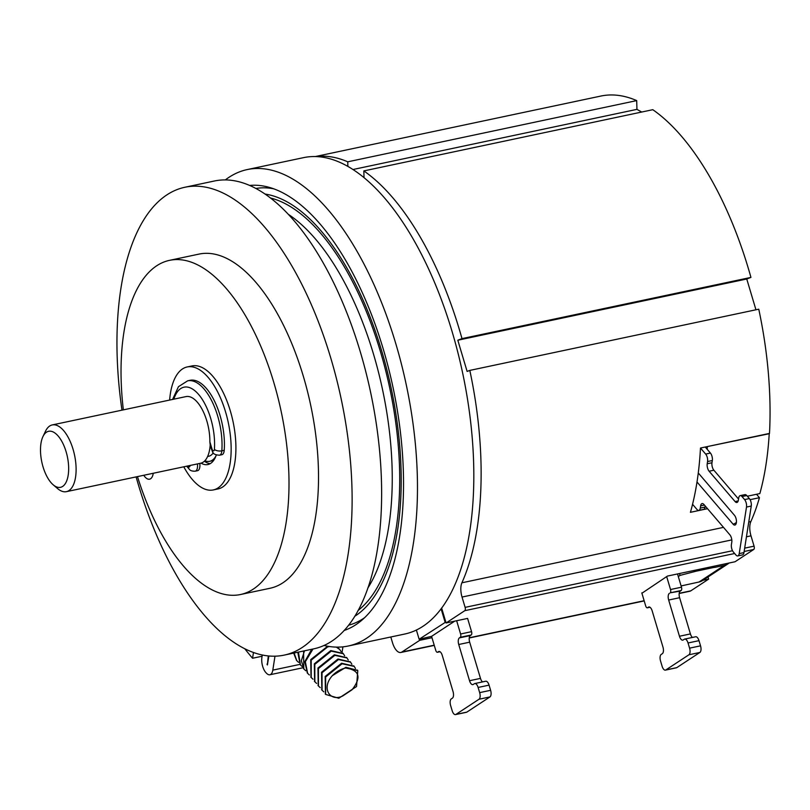 <?xml version="1.0" encoding="UTF-8"?>
<svg xmlns="http://www.w3.org/2000/svg" width="810" height="810" viewBox="0 0 810 810"><rect width="100%" height="100%" fill="white"/><g stroke="black" fill="none" stroke-linecap="round" stroke-linejoin="round"><path stroke-width="1.21" d="M692.55 504.296L696.995 509.49A5.468 2.491 -102 0 0 698.817 510.401A5.468 2.491 -102 0 0 700.275 508.093L700.63 505.875A5.468 2.491 78 0 1 702.088 503.567A5.468 2.491 78 0 1 703.91 504.478L729.871 534.823A5.468 2.491 78 0 1 731.774 542.285L731.42 544.502A5.468 2.491 -102 0 0 733.323 551.974L735.926 555.002A5.468 2.491 -102 0 0 737.748 555.923A5.468 2.491 -102 0 0 739.216 553.605L746.496 507.06A5.468 2.491 -102 0 0 744.592 499.588L742 496.55A5.468 2.491 -102 0 0 740.168 495.639A5.468 2.491 -102 0 0 738.71 497.958L738.356 500.165A5.468 2.491 78 0 1 736.897 502.483A5.468 2.491 78 0 1 735.075 501.572L709.115 471.228A5.468 2.491 78 0 1 707.211 463.755L707.565 461.538A5.468 2.491 -102 0 0 705.662 454.076L700.488 448.031L769.5 433.411A242.149 110.312 -102 0 0 758.767 309.187L469.82 370.403A242.149 110.312 -102 0 1 461.902 582.795A13.669 6.227 -102 0 0 462.034 597.051L731.794 539.905M364.024 177.542L363.842 170.91L652.799 109.694A242.149 110.312 -102 0 1 750.941 277.405L746.759 279.005L755.943 309.784M315.384 156.532L600.858 96.056A242.149 110.312 -102 0 1 636.701 100.602L636.943 109.36L641.702 112.043M679.175 593.507L689.786 591.26A13.669 6.227 -102 0 0 690.808 590.834L708.649 579.11L708.011 576.983M708.649 579.11L702.938 580.314M641.915 593.244L667.44 576.082L735.045 561.755L753.735 549.474A2.734 1.245 -102 0 0 754.069 546.163L750.991 535.835A13.669 6.227 78 0 1 750.85 521.579A242.149 110.312 -102 0 0 759.446 497.694L750.09 499.669M390.795 636.994L392.506 642.725A13.669 6.227 -102 0 0 400.839 652.475A13.669 6.227 -102 0 0 401.861 652.04L419.691 640.325L431.983 637.713M441.622 607.996L446.087 622.971L467.593 618.415M446.087 622.971L464.788 610.679A2.734 1.245 -102 0 0 465.112 607.368L462.034 597.051M666.671 576.588L670.528 589.518A2.734 1.245 -102 0 1 670.204 592.829L680.268 591.087A5.468 2.491 -102 0 0 679.61 597.709L690.414 633.926A5.468 2.491 -102 0 0 692.459 637.44M641.814 592.92L645.671 605.86A2.734 1.245 -102 0 0 647.342 607.804A2.734 1.245 -102 0 0 647.544 607.723L648.425 607.146A5.468 2.491 78 0 1 648.83 606.973A5.468 2.491 78 0 1 652.171 610.872L662.965 647.089A5.468 2.491 78 0 1 662.307 653.71L661.203 654.429A5.468 2.491 -102 0 0 660.555 661.051L662.094 666.225A5.468 2.491 -102 0 0 665.425 670.133A5.468 2.491 -102 0 0 665.83 669.951L688.935 654.774A5.468 2.491 -102 0 0 689.583 648.152L688.044 642.978A5.468 2.491 -102 0 0 684.713 639.08A5.468 2.491 -102 0 0 684.308 639.252L683.205 639.971A5.468 2.491 78 0 1 682.789 640.153A5.468 2.491 78 0 1 679.458 636.245L668.665 600.028A5.468 2.491 78 0 1 669.323 593.406M677.524 573.946L681.483 587.199A2.734 1.245 78 0 1 681.149 590.51L680.268 591.087M684.713 639.08L695.658 636.761A5.468 2.491 78 0 1 698.99 640.659L700.539 645.833A5.468 2.491 78 0 1 699.88 652.455L676.785 667.632A5.468 2.491 78 0 1 676.37 667.804L665.425 670.133M756.52 494.272L759.446 497.694M707.515 508.69L690.424 512.315A242.149 110.312 78 0 0 700.478 448.031M419.357 639.191L419.691 640.325M636.701 100.602L347.743 161.818A242.149 110.312 -102 0 0 316.183 156.553M347.743 161.818L347.875 166.323M750.941 277.405L461.994 338.62A242.149 110.312 -102 0 0 363.842 170.91M461.994 338.62L457.812 340.22L467.117 371.436L469.82 370.403M265.214 194.076A218.933 99.731 -102 0 1 381.642 350.77A218.933 99.731 78 0 1 354.669 616.339M284.077 655.138L313.591 648.881A239.142 108.935 -102 0 0 360.258 351.682A239.142 108.935 -102 0 0 214.468 180.984L184.953 187.242A239.142 108.935 78 0 1 330.743 357.929A239.142 108.935 -102 0 1 284.077 655.138A239.142 108.935 -102 0 1 138.287 484.441A239.142 108.935 78 0 1 136.1 476.898M121.966 410.164A239.142 108.935 78 0 1 184.953 187.242M240.408 594.54L269.912 588.293A170.819 77.811 -102 0 0 303.254 376.002A170.819 77.811 78 0 0 199.118 254.077L169.604 260.334A170.819 77.811 78 0 1 273.74 382.259A170.819 77.811 -102 0 1 240.408 594.54A170.819 77.811 -102 0 1 137.477 476.604M123.343 409.87A170.819 77.811 78 0 1 169.604 260.334M153.262 473.263A13.75 6.267 78 0 1 150.589 478.761A13.75 6.267 78 0 1 149.566 479.196A13.75 6.267 78 0 1 143.775 475.278M183.779 466.803A62.856 28.634 -102 0 0 213.273 489.939L218.032 488.936A62.856 28.634 -102 0 0 230.293 410.812A62.856 28.634 -102 0 0 191.98 365.938L187.211 366.95A62.856 28.634 -102 0 0 169.644 400.059M213.273 489.939A62.856 28.634 -102 0 0 225.534 411.814A62.856 28.634 -102 0 0 187.211 366.95M53.146 484.765A28.644 13.051 -102 0 0 66.724 480.816A28.644 13.051 -102 0 0 66.106 451.727A28.644 13.051 -102 0 0 42.94 436.61A28.644 13.051 -102 0 0 43.052 466.884A28.644 13.051 -102 0 0 53.146 484.765L57.632 488.612A34.111 15.542 -102 0 0 66.41 491.66A34.111 15.542 -102 0 0 73.062 449.277A34.111 15.542 -102 0 0 52.265 424.926L186.037 396.586A34.111 15.542 78 0 1 206.823 420.937A34.111 15.542 78 0 1 209.861 441.804L211.977 448.912A5.468 0.85 163.4 0 0 211.501 449.459C212.959 451.079 211.369 454.825 219.54 455.2L221.92 454.693A8.201 3.736 -102 0 0 224.218 450.319A49.197 22.407 -102 0 0 214.549 401.193A49.197 22.407 -102 0 0 190.046 380.315L187.667 380.822L178.463 386.684L172.57 399.441M187.981 465.912A43.73 19.916 -102 0 0 188.467 466.449A5.468 3.868 137.2 0 0 189.216 469.152C190.188 470.62 192.183 471.298 195.22 471.187L197.599 470.681A8.201 3.736 -102 0 0 199.807 463.401M216.31 454.997A36.895 16.808 78 0 1 207.886 464.545A36.895 16.808 78 0 1 201.032 463.138M213.263 452.861A28.968 13.193 78 0 1 208.626 456.283L207.603 456.496M215.946 455.99A34.111 15.542 78 0 1 209.689 461.305A34.111 15.542 78 0 1 204.849 460.758M210.185 463.654A36.895 16.808 78 0 1 204.393 461.204M209.861 441.804L210.195 445.075A34.111 15.542 78 0 1 200.647 463.229L66.41 491.66M52.265 424.926A34.111 15.542 -102 0 0 45.481 431.274L42.94 436.61M262.086 656.242L252.558 658.257L253.459 652.536M244.883 648.871A307.192 139.938 -102 0 0 252.558 658.257M323.98 645.459A243.516 110.93 -102 0 0 348.209 646.015A243.516 110.93 -102 0 0 406.266 384.801A243.516 110.93 -102 0 0 247.273 169.563A243.516 110.93 -102 0 0 225.352 179.901M348.209 646.015L404.554 634.078A243.516 110.93 -102 0 0 462.611 372.863A243.516 110.93 -102 0 0 303.618 157.626L247.273 169.563M344.037 630.514A227.802 103.771 -102 0 0 361.007 620.895A227.802 103.771 -102 0 0 393.063 387.595A227.802 103.771 -102 0 0 269.163 187.343A227.802 103.771 -102 0 0 249.753 185.429M348.502 625.229A223.287 101.716 -102 0 0 364.621 617.676M273.77 188.821A223.287 101.716 -102 0 0 255.97 188.446M262.278 655.027L261.893 657.467A10.935 4.981 -102 0 0 266.186 672.928A307.192 139.938 78 0 0 266.733 673.474A10.935 4.981 -102 0 0 269.882 674.76A10.935 4.981 -102 0 0 272.808 670.133L274.985 656.201M342.063 652.344L342.924 646.846M268.272 655.948L267.371 664.959L268.88 656.009M302.191 666.559L300.419 664.909L298.445 652.09M298.586 662.347L296.804 660.687L294.101 653.012M293.655 653.103L296.582 660.413M297.786 652.232L300.186 664.635M303.598 650.997L303.791 668.847M313.014 679.215L311.232 677.565L311.202 660.14L327.645 646.906L329.467 646.522M336.332 647.109L339.755 649.519L341.05 651.584M309.41 675.003L307.628 673.343L305.35 661.719L312.984 649.012M305.805 670.781L304.023 669.131L301.32 660.818L304.499 650.805M316.629 683.438L314.847 681.777L314.807 664.352L331.25 651.119L343.359 653.731L344.655 655.806M327.675 646.238L310.726 659.593L311.01 677.281M346.731 657.679L334.388 654.794L317.945 668.027L318.219 685.716M311.678 649.286L304.773 661.679L307.405 673.069M339.511 649.245L337.031 647.119M343.126 653.467L330.784 650.572L314.341 663.805L314.614 681.504M320.233 687.649L318.451 685.999L318.411 668.574L334.854 655.341L346.974 657.953L348.27 660.018M332.232 675.763C320.79 688.743 330.44 702.159 342.731 695.972L352.036 689.786C361.665 677.383 359.549 670.113 345.678 667.997A19.946 13.628 139.5 0 0 332.232 675.763L345.9 667.278L357.554 670.336M350.335 661.902L337.993 659.006L321.55 672.239L321.833 689.938M353.95 666.114L341.607 663.228L325.164 676.461L325.438 694.15M345.678 667.997L357.797 670.599L356.542 686.526L338.813 698.25L325.671 694.433L325.63 677.008L342.073 663.775L354.183 666.387L355.479 668.452M323.838 691.872L322.056 690.211L322.016 672.786L338.469 659.553L350.578 662.165L351.874 664.24M445.804 622.029L419.134 639.242L431.578 636.356L435.75 650.329A2.734 1.245 -102 0 0 437.41 652.283A2.734 1.245 -102 0 0 437.613 652.192L438.493 651.615A5.468 2.491 78 0 1 438.909 651.442A5.468 2.491 78 0 1 442.24 655.341L453.033 691.558A5.468 2.491 78 0 1 452.375 698.179L451.281 698.908A5.468 2.491 -102 0 0 450.623 705.52L452.162 710.694A5.468 2.491 -102 0 0 455.493 714.602A5.468 2.491 -102 0 0 455.908 714.43L479.004 699.243A5.468 2.491 -102 0 0 479.662 692.631L490.607 690.302A5.468 2.491 78 0 1 489.949 696.924L466.854 712.111A5.468 2.491 78 0 1 466.449 712.284L455.493 714.602M441.075 608.735L445.085 622.181M416.38 630.018L419.134 639.242M454.734 621.138L431.578 636.356M490.607 690.302L489.068 685.128L478.113 687.457A5.468 2.491 -102 0 0 474.781 683.549A5.468 2.491 -102 0 0 474.376 683.721L473.273 684.45A5.468 2.491 78 0 1 472.868 684.622A5.468 2.491 78 0 1 469.527 680.714L458.733 644.497A5.468 2.491 78 0 1 459.392 637.885L460.272 637.298A2.734 1.245 -102 0 0 460.596 633.997L456.648 620.733M478.113 687.457L479.662 692.631M460.596 633.997L471.552 631.668L467.694 618.739M474.781 683.549L485.727 681.23A5.468 2.491 78 0 1 489.068 685.128M471.552 631.668A2.734 1.245 78 0 1 471.217 634.979L470.337 635.567A5.468 2.491 -102 0 0 469.678 642.178L480.482 678.395A5.468 2.491 -102 0 0 482.527 681.909M353.089 169.493L636.943 109.36M457.812 340.22L746.759 279.005M747.336 496.226L759.851 493.574A238.869 108.813 -102 0 0 769.216 433.725L769.034 433.502M769.216 433.725L707.14 446.614M714.795 566.048L714.805 567.395L724.322 565.37A13.669 11.978 56.7 0 0 727.977 563.861L702.685 580.486A13.669 11.978 -123.3 0 1 699.03 582.005L681.109 585.944M715.139 567.172L696.094 571.212L695.76 570.078M727.977 563.861A13.669 11.978 56.7 0 0 729.081 563.021M679.489 573.531L680.046 575.394L678.304 576.538M680.046 575.394L696.094 571.212M737.839 498.231L738.69 498.059M696.995 481.97L733.07 524.141A5.468 3.736 139.5 0 0 736.412 522.349M698.271 472.969L734.457 515.281A5.468 2.491 78 0 1 736.442 521.053A5.468 2.491 78 0 1 734.903 525.062A5.468 2.491 78 0 1 733.07 524.141M705.662 454.076L710.421 453.063L705.247 447.019M707.181 449.277A238.869 108.813 -102 0 0 707.332 446.826M705.206 505.987L705.044 507.08A5.468 2.491 78 0 1 703.576 509.399L698.817 510.401M740.168 495.639L744.927 494.626A5.468 2.491 78 0 1 746.759 495.548L749.351 498.575A5.468 2.491 78 0 1 751.255 506.048L743.975 552.592A5.468 2.491 78 0 1 742.507 554.911L737.748 555.923M710.421 453.063A5.468 2.491 78 0 1 712.324 460.536L711.98 462.753A5.468 2.491 -102 0 0 713.873 470.215L738.538 499.041M401.861 652.04L434.211 645.185M469.274 637.764L644.142 600.716M679.205 593.284L690.808 590.834M464.788 610.679L734.65 553.513M744.147 551.499L753.735 549.474M681.483 587.199L670.528 589.518M649.914 607.216L647.544 607.723M648.425 607.146L649.276 606.963M676.785 667.632L665.83 669.951M688.935 654.774L699.88 652.455M689.583 648.152L700.539 645.833M698.99 640.659L688.044 642.978M679.458 636.245L690.414 633.926M668.665 600.028L679.61 597.709M681.149 590.51L670.204 592.829M461.902 582.795L723.502 527.371M748.754 522.025L750.85 521.579M746.445 536.797L750.991 535.835M465.112 607.368L732.513 550.729M744.663 548.147L754.069 546.163M358.04 610.497A215.905 98.354 -102 0 0 380.427 351.57A215.905 98.354 -102 0 0 270.672 198.045M367.75 588.192A210.448 95.864 -102 0 0 373.471 354.021A210.448 95.864 -102 0 0 288.583 214.498M224.218 450.319L221.839 450.826A49.197 22.407 -102 0 0 212.159 401.699A49.197 22.407 -102 0 0 187.667 380.822M219.54 455.2A8.201 3.736 -102 0 0 221.839 450.826A5.468 2.612 4.2 0 1 214.407 449.398A43.73 19.916 -102 0 0 199.351 395.331A43.73 19.916 -102 0 0 173.836 399.178M195.22 471.187A8.201 3.736 -102 0 0 197.427 463.907M188.467 466.449A2.734 1.245 -102 0 0 190.087 465.466M211.977 448.912A2.734 1.245 -102 0 0 213.405 450.856A2.734 1.245 -102 0 0 214.407 449.398M267.634 663.987L266.996 664.119M299.963 664.382L272.808 670.133M437.613 652.192L439.992 651.696M439.354 651.432L438.493 651.615M466.854 712.111L455.908 714.43M479.004 699.243L489.949 696.924M480.482 678.395L469.527 680.714M469.678 642.178L458.733 644.497M470.337 635.567L459.392 637.885M460.272 637.298L471.217 634.979M699.03 582.005L724.322 565.37M700.275 508.093L705.044 507.08M704.427 505.075L700.63 505.875M739.216 553.605L743.975 552.592M746.496 507.06L751.255 506.048M744.592 499.588L749.351 498.575M742 496.55L746.759 495.548M738.193 500.904L735.075 501.572M713.873 470.215L709.115 471.228M711.98 462.753L707.211 463.755M707.565 461.538L712.324 460.536M649.964 607.257L647.342 607.804M209.689 461.305L213.577 460.485M186.705 466.175L189.216 469.152M210.195 445.075L211.501 449.459M302.92 667.764L269.882 674.76M296.339 660.14L296.804 660.687M299.943 664.362L300.419 664.909M310.767 677.018L311.242 677.565M317.986 685.452L318.451 685.999M357.321 670.052L357.797 670.599M325.205 693.887L325.671 694.433M353.717 665.84L354.183 666.387M321.59 689.664L322.056 690.211M350.112 661.618L350.578 662.165M346.508 657.406L346.974 657.953M314.381 681.23L314.847 681.777M342.893 653.184L343.359 653.731M303.558 668.584L304.023 669.131M307.162 672.796L307.628 673.343M339.289 648.972L339.755 649.519M437.41 652.283L440.043 651.726M644.203 600.919L469.253 637.986M434.271 645.398L400.839 652.475"/></g></svg>
